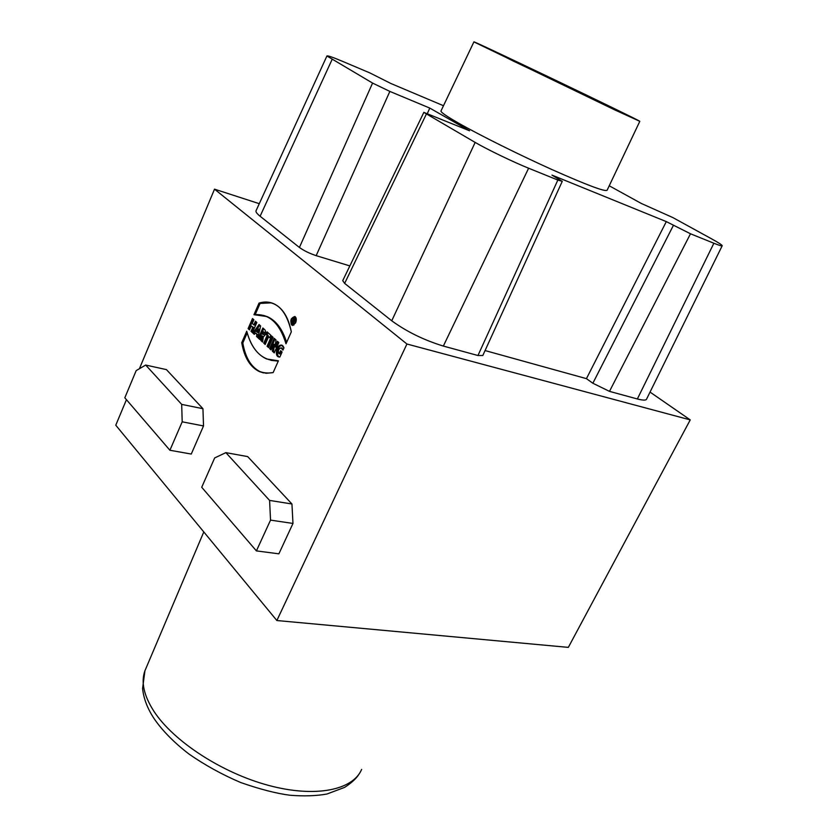 <?xml version="1.0" encoding="UTF-8"?>
<svg xmlns="http://www.w3.org/2000/svg" width="838" height="838" viewBox="0 0 838 838"><rect width="100%" height="100%" fill="white"/><g stroke="black" fill="none" stroke-linecap="round" stroke-linejoin="round"><path stroke-width="1.26" d="M145.686 365.054L166.427 369.61L202.943 408.703L203.519 425.945L182.192 421.818L169.905 450.257L124.82 397.799L136.175 370.626L145.686 365.054L181.689 404.387L202.943 408.703M225.851 452.635L247.681 456.595L291.938 503.984L292.975 523.446L270.538 520.115L256.407 550.901L201.717 487.276L214.664 457.946L225.851 452.635L269.595 500.422L291.938 503.984M292.975 523.446L278.876 553.824L256.407 550.901M270.538 520.115L269.595 500.422M126.444 399.695L115.77 425.212L276.865 620.529L568.332 647.376L690.24 419.901L406.933 344.009L214.518 189.168L139.401 368.73M214.518 189.168L259.288 203.686M203.519 425.945L191.263 454.049L169.905 450.257M182.192 421.818L181.689 404.387M276.865 620.529L406.933 344.009M252.908 333.074L254.302 334.372L255.307 332.979L256.931 334.477L256.491 336.405L257.894 337.714L260.639 325.951L259.068 324.516L252.908 333.074L254.302 334.372L255.307 332.979L256.931 334.477L256.491 336.405L257.894 337.714L260.639 325.951L259.068 324.516L252.908 333.074L253.987 333.346L259.843 325.228M261.498 335.849L260.817 340.427L262.556 342.04L263.342 336.761C265.74 334.928 266.295 332.655 265.007 329.942L262.87 327.993L258.397 338.175L259.811 339.484L261.435 335.787L260.817 340.427L262.556 342.04L263.342 336.761C265.74 334.928 266.295 332.655 265.007 329.942L262.87 327.993L258.397 338.175L259.811 339.484L261.446 335.766L262.524 336.059M266.034 334.362L267.165 335.399L263.75 343.14L265.175 344.47L268.6 336.719L269.742 337.756L270.842 335.273L267.123 331.879L266.034 334.362L267.165 335.399L263.75 343.14L265.175 344.47L268.6 336.719L269.742 337.756L270.842 335.273L267.123 331.879L266.034 334.362L267.123 334.634L267.982 332.665M267.071 346.23L268.516 347.571L273.062 337.295L271.606 335.975L267.071 346.23L268.516 347.571L273.062 337.295L271.606 335.975L267.071 346.23L268.16 346.503L272.476 336.761M248.1 328.611L249.483 329.889L251.222 325.919L252.762 327.344L251.023 331.324L252.416 332.613L256.847 322.494L255.443 321.216L253.841 324.893L252.29 323.468L253.893 319.791L252.5 318.524L248.1 328.611L249.483 329.889L251.222 325.919L252.762 327.344L251.023 331.324L252.416 332.613L256.847 322.494L255.443 321.216L253.841 324.893L252.29 323.468L253.893 319.791L252.5 318.524L248.1 328.611L249.179 328.884L253.359 319.309M241.732 342.7C246.152 365.242 256.627 375.204 273.146 372.585L278.415 360.79C262.828 361.188 252.269 351.332 246.739 331.23L241.732 342.7C244.329 357.711 250.353 367.411 259.79 371.779L266.243 373.277L273.146 372.585L278.415 360.79L266.652 358.978C257.067 354.589 250.426 345.34 246.739 331.23L241.732 342.7L242.811 342.962L247.189 332.927M295.625 322.808C296.704 319.77 296.443 317.665 294.861 316.492C290.734 318 289.791 320.944 292.043 325.312L295.625 322.808C296.505 316.293 295.049 315.015 291.268 318.995C290.377 325.5 291.834 326.778 295.625 322.808M269.606 348.587L270.988 349.875L273.534 344.125L272.381 351.164L274.225 352.882L278.813 342.553L277.409 341.265L274.906 346.901L276.048 340.019L274.162 338.301L269.606 348.587L270.988 349.875L273.534 344.125L272.381 351.164L274.225 352.882L278.813 342.553L277.409 341.265L274.906 346.901L276.048 340.019L274.162 338.301L269.606 348.587L270.695 348.849L275.021 339.086M281.798 345.445C277.546 345.591 275.587 356.527 279.829 357.03C271.711 357.218 280.217 338.039 283.946 347.854L282.93 350.116L281.034 347.885C278.321 349.017 277.713 350.975 279.19 353.772L280.615 350.64L282.092 352.002L279.85 357.03L278.907 356.852C273.848 356.517 277.231 343.171 281.694 345.403L283.946 347.854L282.93 350.116C281.977 344.617 275.964 350.892 279.211 353.783L280.311 354.045L281.474 351.436M259.026 303.105C275.231 299.197 285.999 308.772 291.32 331.848L285.988 343.779C282.029 329.763 275.524 320.661 266.505 316.481L253.956 314.711L259.026 303.105C264.263 301.471 269.228 301.69 273.911 303.765C282.668 307.986 288.471 317.351 291.32 331.848L285.988 343.779C279.672 323.07 268.988 313.381 253.956 314.711L259.026 303.105L260.094 303.398L255.213 314.575M650.047 392.09L690.24 419.901M293.813 319.058L293.248 320.326L293.75 320.765L293.813 319.058L293.248 320.326L293.813 320.818L293.813 319.058L294.861 319.341M292.965 320.964L291.781 322.578L293.761 318.126L294.599 318.859L293.279 323.897L292.965 320.964L291.781 322.578L293.761 318.126L294.599 318.859L292.912 323.573L292.965 320.964L294.201 321.383M293.258 321.226L294.107 321.446M257.402 332.487L258.23 328.936L256.355 331.523L258.481 332.759L259.309 329.208L258.23 328.936L256.355 331.523L257.402 332.487L258.23 328.936M263.205 331.775L262.252 333.933L263.205 331.775L262.713 334.32L262.252 333.933L263.205 331.775L264.63 332.351L263.792 334.592L262.839 334.352M295.29 322.515L294.641 317.173C291.142 318.45 290.357 320.933 292.263 324.631L295.29 322.515C296.034 317.005 294.808 315.926 291.603 319.288C290.849 324.798 292.085 325.867 295.29 322.515M254.626 333.933L253.987 333.346M258.031 337.106L258.02 334.75L255.307 332.979M256.491 336.405L257.57 336.666M256.931 334.477L258.02 334.75M260.042 338.961L259.476 338.447L263.729 328.779M262.65 341.391L261.906 340.689L262.587 336.09M262.985 334.341L263.792 334.592M260.817 340.427L261.906 340.689M258.397 338.175L259.476 338.447M265.405 343.947L264.829 343.412L268.254 335.671L267.123 334.634M269.962 337.243L268.6 336.719M263.75 343.14L264.829 343.412M267.165 335.399L268.254 335.671M268.747 347.047L268.16 346.503M249.703 329.376L249.179 328.884M252.636 332.099L252.102 331.597L253.841 327.616L251.222 325.919M253.841 324.893L254.92 325.175L256.302 321.991M251.023 331.324L252.102 331.597M252.762 327.344L253.841 327.616M263.509 372.92L260.88 372.03C251.431 367.662 245.408 357.973 242.811 342.962M270.999 360.35L278.258 361.126M263.52 315.392L267.584 316.764C276.215 320.745 282.563 329.282 286.617 342.386M271.481 302.843L260.094 303.398M292.86 325.437L292.148 324.578M294.086 317.047L295.133 316.649M293.908 325.039L292.682 324.746M295.311 317.351L295.845 317.518M271.229 349.341L270.695 348.849M274.466 352.348L273.471 351.426L274.634 344.397L273.534 344.125M274.906 346.901L276.006 347.173L278.268 342.061M272.381 351.164L273.471 351.426M281.369 348.095L283.317 349.268M256.009 210.893C255.663 211.951 257.025 213.742 260.105 216.235L299.417 247.461C303.88 250.677 309.463 253.411 316.167 255.653L349.844 265.918M485.066 350.556L586.443 378.65L592.854 383.238L609.488 391.367L637.362 398.972C643.175 400.459 646.266 400.48 646.622 399.014L722.157 245.848M342.732 280.667L344.648 283.391L391.734 320.786C406.577 331.607 423.787 340.039 443.344 346.073L477.964 355.511L482.803 355.511M443.491 105.724L390.896 83.507L369.956 72.958L342.218 61.216C332.476 57.12 327.386 55.381 326.914 55.989L372.575 83.077L389.859 91.415L429.81 108.092L469.563 130.791L423.839 112.397L475.167 142.418C487.349 149.531 513.432 162.122 528.61 168.218L557.836 180.055L562.256 181.354L551.959 175.1L666.315 221.609L690.491 233.781L713.871 243.24C719.413 245.471 722.199 246.299 722.23 245.712C721.937 244.874 718.271 242.517 711.242 238.652L672.851 217.576L641.259 203.435L609.236 185.785M639.792 121.363L607.141 190.195C605.644 192.122 587.312 185.271 552.148 169.653C518.879 154.674 479.231 134.928 458.197 122.924C446.769 116.377 441.018 112.428 440.945 111.056L441.071 110.794M586.443 378.65L666.315 221.609M427.401 113.371L429.81 108.092M614.579 109.809L473.91 41.9C469.95 39.009 638.619 119.761 639.803 121.321L614.579 109.809M512.762 60.807L499.448 54.103C496.065 51.799 614.076 108.291 614.359 109.108L512.762 60.807M279.211 353.783L280.615 350.64L282.092 352.002L279.85 357.03M145.969 668.315L144.932 670.767C140.836 682.101 143.853 695.645 153.993 711.42C173.581 741.358 221.997 772.982 268.726 785.436C315.517 797.996 352.934 790.108 361.639 769.41M294.316 319.498L294.903 319.655M263.541 332.078L264.63 332.351M426.322 114.167L344.648 283.391M391.734 320.786L475.167 142.418M528.61 168.218L443.344 346.073M477.964 355.511L557.836 180.055M592.854 383.238L673.333 225.495M690.491 233.781L609.488 391.367M637.362 398.972L713.871 243.24M332.026 59.624L260.105 216.235M299.417 247.461L372.575 83.077M389.859 91.415L316.167 255.653M359.355 773.61C356.716 778.146 351.792 782.744 344.596 787.395L326.956 794.015C316.198 795.953 303.817 796.362 289.833 795.231C276.341 793.481 259.948 789.239 240.653 782.514C222.091 774.584 204.86 765.084 188.938 754.011C174.314 742.761 162.823 731.155 154.475 719.182C147.624 709.011 143.654 698.777 142.586 688.501L144.932 670.767L203.791 531.931M260.88 372.03L259.79 371.779M267.584 316.764L266.505 316.481M295.73 317.455L294.641 317.173M281.034 347.885L282.123 348.158M278.907 356.852L279.683 357.04M423.881 112.302L342.711 280.709M482.845 355.427L562.298 181.259M326.914 55.989L255.988 210.883M473.91 41.9L440.945 111.056"/></g></svg>

